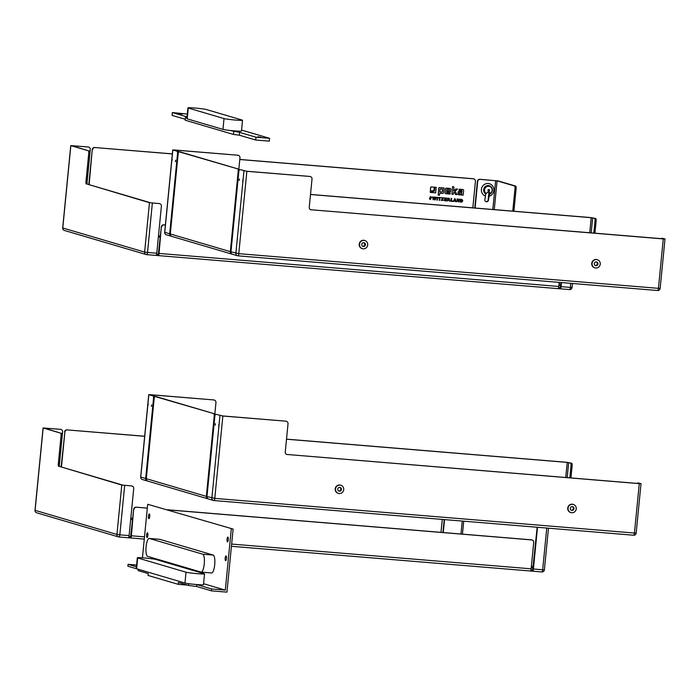 <?xml version="1.0" encoding="UTF-8"?>
<svg xmlns="http://www.w3.org/2000/svg" width="700" height="700" viewBox="0 0 700 700"><rect width="100%" height="100%" fill="white"/><g stroke="black" fill="none" stroke-linecap="round" stroke-linejoin="round"><path stroke-width="1.05" d="M242.532 120.251A9.468 0.516 5.6 0 0 242.191 120.076L206.43 109.532A9.468 0.516 5.6 0 0 196.105 108.15A9.468 0.516 5.6 0 0 187.924 107.861A9.468 0.516 5.6 0 0 188.265 108.036L224.026 118.571A9.468 0.516 5.6 0 0 234.36 119.954A9.468 0.516 5.6 0 0 242.532 120.251L241.474 131.075A9.468 0.516 -174.4 0 1 229.688 130.419L239.601 132.379L255.973 137.2L269.596 138.32L241.57 130.069M187.311 114.074L172.366 112.56L187.04 116.883M186.987 117.381L185.447 117.381L186.944 117.819M260.899 137.209L257.915 136.789L260.899 137.209M182.324 114.047L179.34 113.636L182.324 114.047M255.973 137.2L255.701 140.026L239.33 135.196L233.529 134.452L185.176 120.199L185.447 117.381M239.601 132.379L239.33 135.196M233.8 131.626L233.529 134.452M269.596 138.32L269.325 141.146L255.701 140.026M187.924 107.861L186.865 118.685A9.468 0.516 5.6 0 0 187.206 118.86L222.968 129.395A9.468 0.516 5.6 0 0 229.688 130.419M185.264 119.271L172.086 115.386L172.366 112.56M142.441 557.83L147.691 504.289L233.118 529.077L226.931 592.139L211.487 590.861L196.63 586.486L196.814 584.605L211.68 588.98L225.304 590.109L231.297 528.929M147.691 504.289L233.118 529.077M211.68 588.98L211.487 590.861M196.63 586.486L188.51 585.436L178.439 582.47L178.255 584.351L148.032 575.444L148.216 573.562L138.145 570.596L138.276 569.275L127.881 566.221L128.065 564.34L136.614 565.049M228.305 539.665A2.371 0.647 -85.3 0 0 227.868 537.119A2.371 0.647 -85.3 0 0 227.036 539.429A2.371 0.647 -85.3 0 0 227.483 541.835A2.371 0.647 -85.3 0 0 228.305 539.665M147.884 535.334A2.371 0.647 -85.3 0 0 147.446 532.788A2.371 0.647 -85.3 0 0 146.615 535.097A2.371 0.647 -85.3 0 0 147.061 537.512A2.371 0.647 -85.3 0 0 147.884 535.334M226.459 558.486A2.371 0.647 -85.3 0 0 226.021 555.94A2.371 0.647 -85.3 0 0 225.19 558.25A2.371 0.647 -85.3 0 0 225.636 560.665A2.371 0.647 -85.3 0 0 226.459 558.486M149.73 516.512A2.371 0.647 -85.3 0 0 149.293 513.966A2.371 0.647 -85.3 0 0 148.461 516.267A2.371 0.647 -85.3 0 0 148.907 518.683A2.371 0.647 -85.3 0 0 149.73 516.512M159.53 539.306A8.995 2.45 94.7 0 1 159.661 539.306A8.995 2.45 94.7 0 1 159.801 539.332L213.194 555.065A8.995 2.45 94.7 0 1 214.734 564.462A8.995 2.45 94.7 0 1 211.575 572.976A8.995 2.45 94.7 0 1 211.435 572.95M149.354 538.466A8.995 2.45 -85.3 0 0 149.222 538.44A8.995 2.45 -85.3 0 0 146.064 546.954A8.995 2.45 -85.3 0 0 147.604 556.351L200.987 572.084A8.995 2.45 -85.3 0 0 201.127 572.11A8.995 2.45 -85.3 0 0 204.286 563.596A8.995 2.45 -85.3 0 0 202.746 554.199L149.354 538.466L159.801 539.332M137.331 557.786A9.468 0.516 5.6 0 0 137.673 557.961L186.025 572.206A9.468 0.516 5.6 0 0 196.359 573.589A9.468 0.516 5.6 0 0 204.531 573.886A9.468 0.516 5.6 0 0 204.19 573.711L155.838 559.466A9.468 0.516 5.6 0 0 145.513 558.084A9.468 0.516 5.6 0 0 137.331 557.786L136.273 568.61A9.468 0.516 5.6 0 0 136.614 568.785L184.966 583.039A9.468 0.516 5.6 0 0 195.589 584.447L196.814 584.605M204.531 573.886L203.472 584.71A9.468 0.516 -174.4 0 1 195.589 584.447M128.065 564.34L136.447 566.808M188.51 585.436L188.685 583.686M203.569 583.704L225.304 590.109M187.39 585.104L178.255 584.351M363.204 248.832A4.261 4.095 -73.6 0 1 359.695 243.443A4.261 4.095 -73.6 0 1 367.649 245.35A4.261 4.095 -73.6 0 1 363.204 248.832M362.25 248.631A4.261 4.095 -73.6 0 1 359.363 243.346A4.261 4.095 -73.6 0 1 364.665 240.468M363.808 242.716A1.89 1.82 106.4 0 0 363.081 246.418A1.89 1.82 106.4 0 0 365.365 245.114A1.89 1.82 106.4 0 0 363.808 242.716A1.89 1.82 -73.6 0 1 362.775 246.286M595.744 268.047A4.261 4.095 -73.6 0 1 592.226 262.658A4.261 4.095 -73.6 0 1 597.363 259.726A4.261 4.095 -73.6 0 1 595.744 268.047M594.79 267.846A4.261 4.095 -73.6 0 1 591.903 262.561A4.261 4.095 -73.6 0 1 597.196 259.683M596.339 261.931A1.89 1.82 106.4 0 0 595.621 265.632A1.89 1.82 106.4 0 0 597.905 264.329A1.89 1.82 106.4 0 0 596.339 261.931A1.89 1.82 -73.6 0 1 595.306 265.501M175.612 160.195L175.464 161.7A6.536 1.776 -85.3 0 0 175.612 160.195M172.016 160.676L172.165 159.18A6.536 1.776 -85.3 0 0 172.016 160.676M171.588 236.311A2.371 2.275 -73.6 0 1 169.662 233.782L177.511 153.781L178.159 153.834M238.193 155.33A2.371 2.275 106.4 0 0 237.598 155.199L174.475 149.984L172.83 149.975L177.109 151.244A2.371 0.647 94.7 0 1 177.511 153.781M178.614 152.084A2.371 0.647 -85.3 0 0 178.246 151.331L174.764 150.308M242.83 180.005L242.681 181.501A6.536 1.776 -85.3 0 0 242.83 180.005M239.234 180.486L239.374 178.981A6.536 1.776 -85.3 0 0 239.234 180.486M310.257 176.566A2.371 2.275 106.4 0 0 309.662 176.435L246.855 171.308L240.809 169.768A2.371 0.647 -85.3 0 0 240.765 169.759A2.371 0.647 -85.3 0 0 240.73 169.759M240.809 169.768L246.54 171.22L309.662 176.435M661.378 238.7A2.371 0.647 94.7 0 1 661.806 238.254A2.371 0.647 94.7 0 1 661.841 238.263L664.913 238.928L663.276 238.928L310.975 209.746A2.371 2.275 -73.6 0 1 310.695 209.711M309.977 176.523A2.371 2.275 -73.6 0 1 312.016 179.069L309.251 207.305A2.371 2.275 106.4 0 0 311.29 209.843M310.975 209.746L663.775 238.866M594.947 233.214L596.129 221.077A2.371 0.647 -85.3 0 0 595.735 218.54L590.896 217.595L310.511 194.434M169.662 233.782L164.754 232.339A2.371 2.275 106.4 0 0 166.355 234.797L171.273 236.241M172.83 149.975L164.763 232.269M593.81 233.118L595 220.99L596.129 221.077M660.065 288.339L658.429 288.339A2.371 0.647 94.7 0 1 657.606 290.517A2.371 0.647 94.7 0 1 657.571 290.509L237.991 255.841M243.95 170.94L235.874 253.295A2.371 2.275 106.4 0 0 237.475 255.754L237.475 255.754A2.371 2.275 106.4 0 0 237.912 255.832A2.371 0.647 -85.3 0 0 237.947 255.841L237.947 255.841A2.371 0.647 -85.3 0 0 238.779 253.662L230.965 251.843A2.371 2.275 106.4 0 0 232.566 254.301L237.475 255.754A2.371 2.371 0 0 0 237.947 255.841L657.606 290.517A2.371 2.371 0 0 0 660.153 288.382L665 238.971M230.965 251.843L238.805 171.841A2.371 0.647 94.7 0 1 239.636 169.671A2.371 0.647 94.7 0 1 239.671 169.671M595.735 218.54L594.597 218.444A2.371 0.647 94.7 0 1 595 220.99M594.597 218.444L591.211 217.691L310.511 194.495M661.841 238.263L663.775 238.831M232.26 254.188A2.371 2.275 -73.6 0 1 230.335 251.659L238.175 171.657L238.822 171.71M239.286 169.969A2.371 0.647 -85.3 0 0 238.919 169.216L180.136 151.891A2.371 0.647 -85.3 0 0 180.101 151.883L178.964 151.786A2.371 0.647 94.7 0 0 178.141 153.965L170.293 233.966A2.371 2.275 106.4 0 0 171.894 236.425L231.936 254.118M178.964 151.786A2.371 0.647 94.7 0 1 178.999 151.795L180.136 151.891A2.371 0.647 -85.3 0 0 180.066 151.883M237.598 155.199L174.79 150.071M237.912 155.286A2.371 2.275 -73.6 0 1 239.96 157.832L238.84 169.19M238.919 169.216L178.999 151.795M237.781 169.12A2.371 0.647 94.7 0 1 238.175 171.657M339.211 493.552A4.261 4.095 -73.6 0 1 335.703 488.154A4.261 4.095 -73.6 0 1 343.656 490.061A4.261 4.095 -73.6 0 1 339.211 493.552M338.257 493.351A4.261 4.095 -73.6 0 1 335.37 488.058A4.261 4.095 -73.6 0 1 340.664 485.179M339.832 487.436A1.89 1.82 -73.6 0 1 338.783 491.006M339.815 487.427A1.89 1.82 106.4 0 0 339.089 491.129A1.89 1.82 106.4 0 0 341.373 489.825A1.89 1.82 106.4 0 0 339.815 487.427M571.742 512.759A4.261 4.095 -73.6 0 1 568.234 507.369A4.261 4.095 -73.6 0 1 576.188 509.276A4.261 4.095 -73.6 0 1 571.742 512.759M570.798 512.566A4.261 4.095 -73.6 0 1 567.901 507.273A4.261 4.095 -73.6 0 1 573.204 504.394M572.364 506.642A1.89 1.82 -73.6 0 1 571.314 510.221M572.346 506.642A1.89 1.82 106.4 0 0 571.629 510.344A1.89 1.82 106.4 0 0 573.904 509.04A1.89 1.82 106.4 0 0 572.346 506.642M151.62 404.906L151.471 406.411A6.536 1.776 -85.3 0 0 151.62 404.906M148.015 405.396L148.164 403.891A6.536 1.776 -85.3 0 0 148.015 405.396M147.595 481.023A2.371 2.275 -73.6 0 1 145.67 478.494L153.519 398.493L154.157 398.545M214.2 400.05A2.371 2.275 106.4 0 0 213.605 399.91L150.474 394.695L148.838 394.695L153.116 395.955A2.371 0.647 94.7 0 1 153.519 398.493M154.621 396.804A2.371 0.647 -85.3 0 0 154.254 396.051L150.771 395.019M218.838 424.716L218.689 426.221A6.536 1.776 -85.3 0 0 218.838 424.716M215.232 425.197L215.381 423.701A6.536 1.776 -85.3 0 0 215.232 425.197M286.265 421.277A2.371 2.275 106.4 0 0 285.67 421.146L222.854 416.027L216.808 414.488A2.371 0.647 -85.3 0 0 216.773 414.479A2.371 0.647 -85.3 0 0 216.737 414.479M216.808 414.488L222.539 415.931L285.67 421.146M637.385 483.42A2.371 0.647 94.7 0 1 637.814 482.974L640.92 483.639L639.275 483.639L286.983 454.466A2.371 2.275 -73.6 0 1 286.703 454.423M285.985 421.243A2.371 2.275 -73.6 0 1 288.024 423.78L285.259 452.016A2.371 2.275 106.4 0 0 287.297 454.554M286.983 454.466L638.96 483.551L637.849 482.974A2.371 0.647 94.7 0 1 637.849 482.974L638.942 483.061A2.371 0.647 -85.3 0 0 638.907 483.061A2.371 0.647 -85.3 0 1 638.977 483.07M570.946 477.925L572.136 465.798A2.371 0.647 -85.3 0 0 571.742 463.26L566.904 462.315L286.519 439.145M145.67 478.494L140.761 477.05A2.371 2.275 106.4 0 0 142.362 479.509L147.271 480.952M148.838 394.695L140.77 476.98M569.817 477.838L570.999 465.701L572.136 465.798M636.072 533.059L634.436 533.05A2.371 0.647 94.7 0 1 633.605 535.229A2.371 0.647 94.7 0 1 633.57 535.22L213.99 500.552M219.957 415.651L211.881 498.006A2.371 2.275 106.4 0 0 213.482 500.465L213.482 500.465A2.371 2.275 106.4 0 0 213.92 500.544A2.371 0.647 -85.3 0 0 213.955 500.552L213.955 500.552A2.371 0.647 -85.3 0 0 214.778 498.383L206.972 496.562A2.371 2.275 106.4 0 0 208.574 499.021L213.482 500.465A2.371 2.371 0 0 0 213.955 500.552L633.605 535.229A2.371 2.371 0 0 0 636.16 533.102L641.008 483.683M206.972 496.562L214.812 416.561A2.371 0.647 94.7 0 1 215.635 414.382A2.371 0.647 94.7 0 1 215.679 414.391M571.742 463.26L570.605 463.164A2.371 0.647 94.7 0 1 570.999 465.701M570.605 463.164L567.219 462.403L286.51 439.215M208.268 498.899A2.371 2.275 -73.6 0 1 206.343 496.379L214.183 416.369L214.83 416.421M215.285 414.68A2.371 0.647 -85.3 0 0 214.918 413.928L156.144 396.602A2.371 0.647 -85.3 0 0 156.109 396.602L154.971 396.506A2.371 0.647 94.7 0 0 154.149 398.676L146.3 478.686A2.371 2.275 106.4 0 0 147.901 481.145L207.944 498.838M154.971 396.506A2.371 0.647 94.7 0 1 155.006 396.515L156.144 396.602M213.605 399.91L150.789 394.791M213.92 400.006A2.371 2.275 -73.6 0 1 215.959 402.544L214.847 413.901M214.918 413.928L155.006 396.515M213.789 413.831A2.371 0.647 94.7 0 1 214.183 416.369M485.957 201.661A1.89 1.82 106.4 0 0 488.154 199.955L488.863 192.692A1.89 1.82 106.4 0 0 488.267 191.109M488.696 191.082A0.787 0.761 -73.6 0 1 488.154 189.849A0.787 0.761 -73.6 0 1 489.466 189.954A0.787 0.761 -73.6 0 1 488.696 191.082L490.07 193.051L489.799 193.76A4.34 1.181 94.7 0 1 489.431 194.285L488.469 200.043A1.89 1.82 -73.6 0 1 486.115 201.714A1.89 1.82 -73.6 0 1 484.838 199.745L485.791 193.987A4.34 1.181 -85.3 0 0 486.168 193.463L489.046 191.161M475.09 208.031L477.689 181.545A2.371 2.275 -73.6 0 1 480.191 179.375L497.088 180.836L494.261 209.615M87.08 182.245L90.282 149.537A2.371 2.275 -73.6 0 0 88.244 146.991L71.942 145.696L88.349 150.78A2.371 0.647 94.7 0 1 88.751 153.317L89.88 153.414A2.371 0.647 -85.3 0 0 89.486 150.876M159.635 203.674A2.371 2.275 106.4 0 0 159.04 203.543L149.468 202.685L87.517 184.188A2.371 0.647 94.7 0 1 87.115 181.65L85.978 181.554A2.371 0.647 -85.3 0 0 86.38 184.091M85.978 181.554L88.751 153.317M88.349 150.78L70.761 145.582L88.244 146.991M89.88 153.414L87.115 181.65M87.517 184.188L150.596 202.781L159.04 203.543M515.725 186.095L514.587 185.999A2.371 0.647 94.7 0 1 514.99 188.536L516.119 188.633A2.371 0.647 -85.3 0 0 515.725 186.095L498.216 180.933L479.876 179.287A2.371 2.275 106.4 0 0 477.374 181.449L477.689 181.545M516.119 188.633L513.905 211.234M558.644 287.49L560.341 287.63L560.227 288.811L558.031 288.627M158.191 255.588L161.324 226.975L159.058 253.426A2.371 0.647 94.7 0 1 158.235 255.596A2.371 0.647 94.7 0 1 158.191 255.588L155.995 255.412M156.616 254.275L158.349 254.415M474.775 208.005L477.374 181.449M571.996 287.411L570.351 287.411A2.371 0.647 94.7 0 1 569.529 289.581A2.371 0.647 94.7 0 1 569.494 289.572L560.298 288.811M570.754 283.334L570.351 287.411L561.085 286.641A2.371 0.647 94.7 0 1 560.262 288.811A2.371 0.647 94.7 0 1 560.227 288.811M561.085 286.641L561.488 282.572M560.376 287.639L561.164 282.546M146.729 254.642L155.925 255.404A2.371 0.647 -85.3 0 0 155.96 255.412A2.371 0.647 -85.3 0 0 156.782 253.234L161.403 206.176A2.371 2.275 -73.6 0 0 159.355 203.639M156.782 253.234L147.516 252.473A2.371 0.647 94.7 0 1 146.694 254.642L146.694 254.642A2.371 0.647 94.7 0 1 146.659 254.642A2.371 2.275 106.4 0 1 146.221 254.555A2.371 2.371 0 0 0 146.694 254.642L155.96 255.412M152.364 203.061L147.516 252.473L144.62 252.096A2.371 2.275 106.4 0 0 146.221 254.555L64.374 230.44A2.371 2.275 -73.6 0 1 62.772 227.981L62.781 227.911M88.524 147.035A2.371 2.275 106.4 0 0 87.929 146.904M158.27 255.596L557.952 288.619A2.371 0.647 -85.3 0 0 557.988 288.627A2.371 0.647 -85.3 0 0 558.819 286.457L559.212 282.38M165.384 225.006L163.826 224.814L165.393 224.945M161.639 227.071A2.371 2.275 -73.6 0 1 164.141 224.901M88.812 184.572L92.243 149.625L89.127 184.66M472.824 207.839L475.423 181.352A2.371 2.275 -73.6 0 0 473.821 178.894L473.506 178.806A2.371 2.275 106.4 0 0 473.069 178.719L473.384 178.815A2.371 2.275 -73.6 0 1 473.821 178.894M446.81 190.732L446.906 189.752A0.534 0.507 -73.6 0 1 447.466 189.263L448.998 189.394A0.525 0.507 -73.6 0 1 449.452 189.954L449.4 190.426A0.516 0.499 -73.6 0 1 448.858 190.899L446.81 190.732M446.81 190.706L448.752 190.873A0.516 0.499 106.4 0 0 449.304 190.391L449.347 189.928A0.525 0.507 106.4 0 0 449.041 189.403M445.795 193.69A0.91 0.875 -73.6 0 1 445.13 192.727L445.498 188.982A0.901 0.866 -73.6 0 1 446.451 188.16L449.951 188.449A0.901 0.866 -73.6 0 1 450.17 188.492M445.235 192.763A0.91 0.875 106.4 0 0 446.014 193.734L450.144 194.075L450.24 193.086L447.09 192.824A0.507 0.481 -73.6 0 1 446.652 192.281L446.714 191.66L449.706 191.905A0.91 0.875 106.4 0 0 450.669 191.065L450.826 189.446A0.901 0.866 106.4 0 0 450.048 188.475L446.556 188.186A0.901 0.866 106.4 0 0 445.602 189.018L445.13 192.727M446.95 192.789A0.507 0.481 106.4 0 0 446.994 192.798L450.24 193.086M451.929 194.224L452.567 186.585L451.929 194.224L453.267 194.338L453.434 192.692L454.221 192.01L455.551 194.521L457.012 194.644L455.14 191.214L457.59 189.096L456.032 188.974L453.6 190.995L453.933 187.609A0.893 0.857 106.4 0 0 453.162 186.655L452.673 186.611M452.567 186.585L453.058 186.629A0.893 0.857 -73.6 0 1 453.276 186.673M453.609 190.873L456.032 188.974M455.927 188.939L457.59 189.096M454.16 192.062L455.551 194.521M431.97 192.57L431.979 191.362L431.97 192.57L435.645 192.876L436.196 187.329L434.875 187.224L434.569 190.321A1.277 1.225 -73.6 0 1 433.221 191.485L432.084 191.398M431.979 191.362L433.125 191.459A1.277 1.225 106.4 0 0 434.473 190.295L434.875 187.224M434.77 187.189L436.196 187.329M448.219 199.518L448.306 198.651L449.067 198.713L448.989 199.579L448.219 199.518L448.989 199.579L449.067 198.713M448.884 199.544L448.963 198.678M447.773 198.179L447.598 200.987L447.773 198.179L449.4 198.354M448.752 199.911L449.864 201.171L449.155 198.319L447.877 198.214M447.598 200.987L448.184 199.885L449.041 199.972M448.858 199.938L449.365 201.127M458.605 200.996L458.894 199.124L458.692 201.18L457.17 198.984L456.899 201.758L457.546 199.736L459.069 201.933L459.34 199.159L458.894 199.124M458.798 199.097L459.34 199.159M457.529 199.885L458.57 201.889M457.17 198.984L456.899 201.758M457.074 198.949L457.669 199.019M430.176 199.57L429.424 198.529L429.896 198.572C431.095 199.299 431.156 199.168 430.071 198.153C429.887 196.525 430.404 196.359 431.629 197.68M430.859 197.155L431.734 197.706L431.025 196.77M429.896 198.572L430.229 199.588L430.911 197.173L431.261 197.662M431.078 196.787L430.43 199.22L429.993 198.599M441.683 198.126L443.118 198.24L441.332 200.471L443.564 200.226L441.963 200.095L443.756 197.873L441.717 197.706M441.621 197.671L443.756 197.873M441.989 200.077L443.564 200.226M441.271 200.043L443.004 198.231M450.914 201.259L451.089 198.459L451.552 198.494L450.914 201.259L452.742 201.407L451.421 200.883L451.657 198.529M451.43 200.856L452.786 200.987M436.914 200.104L437.089 197.304L437.658 197.365L437.185 197.33L436.914 200.104L437.386 200.139L437.658 197.365M438.602 197.873L438.55 197.418L440.816 197.627L438.646 197.452L439.451 197.942L439.224 200.296L439.688 200.331L439.924 197.977L440.816 197.627M439.355 197.934L439.224 200.296M444.561 200.734L444.736 197.934L446.766 198.117L444.832 197.96L444.561 200.734L446.521 200.9L445.078 200.357L445.156 199.544L446.504 199.657L445.191 199.15L445.261 198.424L446.766 198.117M445.191 199.124L446.539 199.255M445.078 200.331L446.556 200.48M454.414 200.419L455.219 200.506L454.405 200.436L454.93 199.264L455.219 200.506M455.114 200.471L454.869 199.395M453.434 201.469L454.633 198.748L455.227 198.817L453.434 201.469L455.306 200.883L455.989 201.679L455.227 198.817M455.21 200.874L455.481 201.635M433.431 198.949L434.114 197.059L434.7 197.12L433.466 199.176L433.186 196.998L432.705 196.963L433.142 199.789L434.385 197.741L435.19 199.964L436.205 197.251L435.724 197.207L435.015 199.308L434.7 197.12M434.98 199.08L435.724 197.207M435.627 197.181L436.205 197.251M434.315 197.925L434.717 199.92M432.705 196.963L433.142 199.789M432.609 196.928L433.186 196.998M461.002 199.692L461.729 199.78L461.265 201.714L460.81 201.679L461.002 199.692M460.81 201.653L461.685 199.771M460.469 199.229L460.302 202.037L460.469 199.229L461.886 199.395M460.302 202.037L461.405 202.125C463.041 201.364 463.137 200.436 461.676 199.351L460.574 199.264M430.229 192.43L430.596 187.582A0.735 0.709 -73.6 0 1 431.375 186.909L434.28 187.171L431.48 186.944A0.735 0.709 106.4 0 0 430.701 187.617L430.229 192.43L431.392 192.526L431.567 190.75L433.265 190.89A0.674 0.647 106.4 0 0 433.974 190.269L434.28 187.171M459.559 193.83A0.525 0.507 106.4 0 0 459.611 193.839A0.525 0.507 -73.6 0 1 459.252 193.305L459.305 192.841A0.516 0.499 -73.6 0 1 459.847 192.369L461.405 192.5A0.507 0.49 -73.6 0 1 461.843 193.043L461.746 194.04L459.707 193.865A0.525 0.507 -73.6 0 1 459.611 193.847L461.641 194.005L461.746 193.016A0.507 0.49 106.4 0 0 461.449 192.5M459.121 189.201L459.121 190.234L459.121 189.201L462.761 189.508A0.901 0.866 -73.6 0 1 462.98 189.551M458.631 194.749A0.901 0.866 -73.6 0 1 457.966 193.804L458.133 192.133A0.884 0.849 -73.6 0 1 459.069 191.319L461.851 191.546L459.165 191.345A0.884 0.849 106.4 0 0 458.229 192.159L458.071 193.83A0.901 0.866 106.4 0 0 458.85 194.793L463.181 195.151L463.636 190.505A0.901 0.866 106.4 0 0 462.866 189.534L459.218 189.236M461.851 191.546L461.912 190.942A0.499 0.481 106.4 0 0 461.624 190.435A0.499 0.481 -73.6 0 1 462.017 190.969L461.956 191.581M459.121 190.234L461.589 190.435M439.819 191.888L440.055 189.481A0.516 0.499 -73.6 0 1 440.598 189.009L442.645 189.184L442.409 191.581A0.525 0.499 -73.6 0 1 441.858 192.062L439.819 191.888L441.752 192.028A0.525 0.499 106.4 0 0 442.304 191.555L442.54 189.175M438.165 195.125L438.716 188.423A0.901 0.866 -73.6 0 1 439.67 187.6L444.019 187.959L439.775 187.626A0.901 0.866 106.4 0 0 438.821 188.449L438.165 195.125L439.512 195.239L439.714 193.218L442.654 193.454A0.963 0.927 106.4 0 0 443.669 192.579L444.124 187.985M514.587 185.999L497.088 180.836M512.767 211.138L514.99 188.536M163.826 224.814A2.371 2.275 106.4 0 0 161.324 226.975M92.558 149.721A2.371 2.275 -73.6 0 1 95.06 147.56L172.349 153.939M239.794 159.513L473.384 178.815M95.06 147.56L172.357 153.877M239.794 159.451L473.069 178.719M94.745 147.464A2.371 2.275 106.4 0 0 92.243 149.625M443.275 532.551L444.544 519.61M59.395 464.608L62.598 431.9A2.371 2.275 -73.6 0 0 60.559 429.354L44.258 428.059L60.664 433.142A2.371 0.647 94.7 0 1 61.066 435.68L62.195 435.776A2.371 0.647 -85.3 0 0 61.801 433.239M131.95 486.036A2.371 2.275 106.4 0 0 131.355 485.905L121.782 485.048L59.832 466.55A2.371 0.647 94.7 0 1 59.43 464.012L58.293 463.916A2.371 0.647 -85.3 0 0 58.695 466.454M58.293 463.916L61.066 435.68M60.664 433.142L43.076 427.945L60.559 429.354M62.195 435.776L59.43 464.012M59.832 466.55L122.911 485.144L131.355 485.905M530.959 569.852L532.656 569.992L532.543 571.174L530.337 570.99M130.506 537.959L133.639 509.338L131.373 535.789A2.371 0.647 94.7 0 1 130.541 537.959A2.371 0.647 94.7 0 1 130.506 537.959L128.31 537.775M128.931 536.637L130.664 536.778M442.951 532.525L444.22 519.584M544.303 569.774L542.666 569.774A2.371 0.647 94.7 0 1 541.844 571.944A2.371 0.647 94.7 0 1 541.809 571.935L532.613 571.183M546.753 528.054L542.666 569.774L533.4 569.004A2.371 0.647 94.7 0 1 532.577 571.183A2.371 0.647 94.7 0 1 532.543 571.174M533.4 569.004L537.495 527.284M532.691 570.001L537.171 527.258M119.044 537.005L128.24 537.766A2.371 0.647 -85.3 0 0 128.275 537.775A2.371 0.647 -85.3 0 0 129.097 535.596L133.718 488.539A2.371 2.275 -73.6 0 0 131.67 486.001M129.097 535.596L119.831 534.835A2.371 0.647 94.7 0 1 119.009 537.005L119.009 537.005A2.371 0.647 94.7 0 1 118.974 537.005A2.371 2.275 106.4 0 1 118.536 536.918A2.371 2.371 0 0 0 119.009 537.005L128.275 537.775M124.679 485.424L119.831 534.835L116.935 534.459A2.371 2.275 106.4 0 0 118.536 536.918L36.689 512.803A2.371 2.275 -73.6 0 1 35.087 510.344L35.096 510.274M60.839 429.398A2.371 2.275 106.4 0 0 60.244 429.266M530.303 570.99L231.429 546.298L530.267 570.981A2.371 0.647 -85.3 0 0 530.303 570.99A2.371 0.647 -85.3 0 0 531.134 568.82L533.715 542.465A2.371 2.275 -73.6 0 0 532.114 540.006L531.799 539.91A2.371 2.275 106.4 0 0 531.361 539.831L531.676 539.919A2.371 2.275 -73.6 0 1 532.114 540.006M531.676 539.919L167.939 509.871M147.306 508.165L136.141 507.176L147.315 508.095M133.954 509.434A2.371 2.275 -73.6 0 1 136.456 507.264M61.127 466.935L64.873 432.084L61.442 467.031M441 532.367L442.269 519.418M167.624 509.775L531.361 539.831M136.141 507.176A2.371 2.275 106.4 0 0 133.639 509.338M64.873 432.084A2.371 2.275 -73.6 0 1 67.375 429.922L144.664 436.31M67.375 429.922L144.673 436.24M67.06 429.826A2.371 2.275 106.4 0 0 64.558 431.996M222.968 129.395L224.026 118.571M187.206 118.86L188.265 108.036M213.194 555.065L202.746 554.199M136.614 568.785L137.673 557.961M184.966 583.039L186.025 572.206M246.855 171.308L238.779 253.662L658.429 288.339L663.276 238.928M592.664 217.875L591.185 232.899M178.246 151.331L177.109 151.244M589.733 232.785L591.211 217.691M170.293 233.966L230.335 251.659M222.854 416.027L214.778 498.383L634.436 533.05L639.275 483.639M568.663 462.595L567.192 477.619M154.254 396.051L153.116 395.955M565.731 477.496L567.219 462.403M146.3 478.686L206.343 496.379M490.07 193.051L488.863 192.692M485.791 193.987A4.506 4.331 -73.6 0 1 484.89 187.014A4.506 4.331 -73.6 0 1 491.68 187.574A4.506 4.331 -73.6 0 1 489.431 194.285M489.799 193.76A3.955 3.797 106.4 0 0 491.488 187.898A3.955 3.797 106.4 0 0 485.642 187.416A3.955 3.797 106.4 0 0 486.168 193.463M492.809 209.492L495.635 180.653M488.836 196.28A6.492 6.239 106.4 0 0 493.054 186.611A6.492 6.239 106.4 0 0 482.939 185.771A6.492 6.239 106.4 0 0 485.205 195.974M70.849 145.626L62.772 227.981L144.62 252.096L149.468 202.685M560.84 285.819L558.933 285.25M160.317 237.221L158.375 237.064M559.072 283.841L560.98 284.401M159.058 253.426L558.819 286.457M158.489 235.821L160.44 235.979M460.985 534.012L462.254 521.071M43.164 427.989L35.087 510.344L116.935 534.459L121.782 485.048M130.541 537.959L144.279 539.096L130.585 537.959M533.155 568.181L531.247 567.613M132.633 519.584L130.681 519.426M531.387 566.204L533.295 566.773M463.715 521.194L462.446 534.135M131.373 535.789L144.498 536.874M231.648 544.075L531.134 568.82M130.804 518.184L132.755 518.341M159.661 539.306L149.222 538.44M211.575 572.976L201.127 572.11M172.742 149.931L164.666 232.295A2.371 2.371 0 0 0 166.355 234.797M239.636 169.671L240.765 169.759M661.806 238.254L662.944 238.35M148.75 394.651L140.674 477.006A2.371 2.371 0 0 0 142.362 479.509M215.635 414.382L216.773 414.479M560.262 288.811L569.529 289.581A2.371 2.371 0 0 0 572.075 287.455L572.469 283.483M70.761 145.582L62.685 227.938A2.371 2.371 0 0 0 64.374 230.44M557.988 288.627L158.235 255.596M532.577 571.183L541.844 571.944A2.371 2.371 0 0 0 544.39 569.817L548.476 528.194M43.076 427.945L35 510.3A2.371 2.371 0 0 0 36.689 512.803"/></g></svg>
